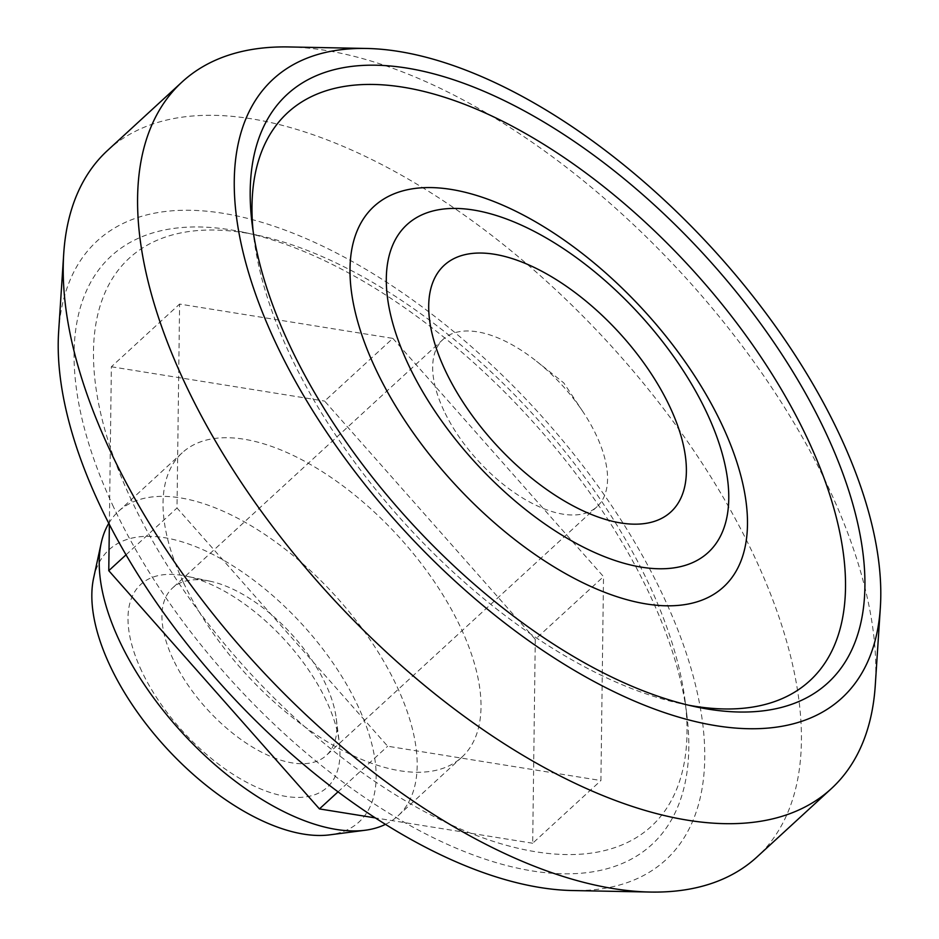 <?xml version="1.0" encoding="UTF-8"?>
<svg xmlns="http://www.w3.org/2000/svg" width="939" height="939" viewBox="0 0 939 939"><rect width="100%" height="100%" fill="white"/><g stroke="black" fill="none" stroke-linecap="round" stroke-linejoin="round"><path stroke-width="0.7" stroke-dasharray="4.7 3.52" d="M141.648 671.033A137.787 68.477 -132.6 0 1 186.45 576.194A137.787 68.477 -132.6 0 1 326.326 700.752A137.787 68.477 -132.6 0 1 339.284 742.526A137.787 68.477 -132.6 0 1 266.676 791.295A137.787 68.477 -132.6 0 1 141.648 671.033M173.21 659.471A113.666 56.493 -132.6 0 1 172.483 588.037A113.666 56.493 -132.6 0 1 210.172 581.229A113.666 56.493 -132.6 0 1 325.575 683.991A113.666 56.493 -132.6 0 1 336.268 718.464A113.666 56.493 -132.6 0 1 326.303 755.437A113.666 56.493 -132.6 0 1 250.15 745.648A113.666 56.493 -132.6 0 1 173.21 659.471M443.936 410.73A113.666 56.493 -132.6 0 1 443.208 339.284A113.666 56.493 -132.6 0 1 536.498 361.233A113.666 56.493 -132.6 0 1 583.037 411.881A113.666 56.493 -132.6 0 1 596.3 435.25A113.666 56.493 -132.6 0 1 597.028 506.684A113.666 56.493 -132.6 0 1 520.875 496.895A113.666 56.493 -132.6 0 1 443.936 410.73M385.413 824.383A206.674 102.715 47.4 0 0 398.03 815.827A206.674 102.715 47.4 0 0 396.716 685.94A206.674 102.715 47.4 0 0 256.828 529.256A206.674 102.715 47.4 0 0 118.361 511.462A206.674 102.715 47.4 0 0 108.783 523.316M183.516 582.708A206.674 102.715 47.4 0 0 323.392 739.38A206.674 102.715 47.4 0 0 461.859 757.186A206.674 102.715 47.4 0 0 460.544 627.287A206.674 102.715 47.4 0 0 320.657 470.615A206.674 102.715 47.4 0 0 182.189 452.809A206.674 102.715 47.4 0 0 183.516 582.708M93.63 578.013A184.795 91.834 -132.6 0 1 208.951 552.496A184.795 91.834 -132.6 0 1 357.841 705.823A184.795 91.834 -132.6 0 1 329.624 834.865M688.533 705.189A385.788 191.732 -132.6 0 1 681.855 703.863A385.788 191.732 -132.6 0 1 290.174 355.083A385.788 191.732 -132.6 0 1 253.906 238.107A385.788 191.732 -132.6 0 1 253.143 231.346M113.666 507.295A399.568 198.575 -132.6 0 1 243.588 232.262A399.568 198.575 -132.6 0 1 649.248 593.495A399.568 198.575 -132.6 0 1 686.82 714.638A399.568 198.575 -132.6 0 1 476.249 856.063A399.568 198.575 -132.6 0 1 113.666 507.295M131.706 500.698A385.788 191.732 -132.6 0 1 257.145 235.137A385.788 191.732 -132.6 0 1 648.826 583.917A385.788 191.732 -132.6 0 1 685.094 700.893A385.788 191.732 -132.6 0 1 481.777 837.435A385.788 191.732 -132.6 0 1 131.706 500.698M58.652 331.467A420.238 208.845 -132.6 0 1 307.687 239.281A420.238 208.845 -132.6 0 1 663.098 595.713A420.238 208.845 -132.6 0 1 572.344 890.536M107.656 150.357A479.829 238.459 -132.6 0 1 429.135 191.673A479.829 238.459 -132.6 0 1 753.888 555.43A479.829 238.459 -132.6 0 1 756.951 857.002M288.743 46.95A479.829 238.459 -132.6 0 1 828.28 487.071A479.829 238.459 -132.6 0 1 875.277 685.294M392.854 338.38L603.519 576.628L600.913 780.544L387.666 746.223L177.002 507.987L179.595 304.072L392.854 338.38L324.624 401.082L535.277 639.318L603.519 576.628M535.277 639.318L532.683 843.234L600.913 780.544M337.993 791.87L387.666 746.223M532.683 843.234L375.224 817.892M126.026 554.832L177.002 507.987M109.358 524.443L111.365 366.762L179.595 304.072M111.365 366.762L324.624 401.082M210.172 581.229L186.45 576.194M443.208 339.284L172.483 588.037M583.037 411.881L563.764 382.889L536.498 361.233M398.03 815.827L461.859 757.186M253.906 238.107L252.18 224.362M257.145 235.137L243.588 232.262M685.094 700.893L686.82 714.638M681.855 703.863L695.412 706.738M118.361 511.462L182.189 452.809M597.028 506.684L326.303 755.437M336.268 718.464L339.284 742.526"/><path stroke-width="1.41" d="M620.761 522.964A167.482 83.231 -132.6 0 1 445.297 370.541A167.482 83.231 -132.6 0 1 494.313 254.246A167.482 83.231 -132.6 0 1 669.789 406.669A167.482 83.231 -132.6 0 1 620.761 522.964M706.715 412.608A222.59 110.626 -132.6 0 1 641.572 567.179A222.59 110.626 -132.6 0 1 408.359 364.602A222.59 110.626 -132.6 0 1 473.502 210.031A222.59 110.626 -132.6 0 1 706.715 412.608M721.88 424.557A258.342 128.385 -132.6 0 1 646.267 603.953A258.342 128.385 -132.6 0 1 375.6 368.827A258.342 128.385 -132.6 0 1 451.201 189.432A258.342 128.385 -132.6 0 1 721.88 424.557M108.783 523.316A206.674 102.715 47.4 0 0 101.224 543A206.674 102.715 47.4 0 0 119.687 641.36A206.674 102.715 47.4 0 0 365.154 830.252A206.674 102.715 47.4 0 0 385.413 824.383M365.154 830.252L329.624 834.865A184.795 91.834 -132.6 0 1 110.133 665.962A184.795 91.834 -132.6 0 1 93.63 578.013L101.224 543M289.752 345.505A399.568 198.575 -132.6 0 1 252.18 224.362A399.568 198.575 -132.6 0 1 462.751 82.937A399.568 198.575 -132.6 0 1 825.334 431.705A399.568 198.575 -132.6 0 1 695.412 706.738A399.568 198.575 -132.6 0 1 289.752 345.505M253.143 231.346A385.788 191.732 -132.6 0 1 460.803 102.891A385.788 191.732 -132.6 0 1 807.294 438.302A385.788 191.732 -132.6 0 1 688.533 705.189M880.348 607.533L875.277 685.294A479.829 238.459 -132.6 0 1 831.344 788.643L756.951 857.002A479.829 238.459 -132.6 0 1 650.258 892.05L572.344 890.536A420.238 208.845 -132.6 0 1 99.816 505.076A420.238 208.845 -132.6 0 1 58.652 331.467L63.723 253.706A479.829 238.459 -132.6 0 1 107.656 150.357L182.049 81.998A479.829 238.459 -132.6 0 1 288.743 46.95L366.656 48.464A420.238 208.845 -132.6 0 1 839.184 433.924A420.238 208.845 -132.6 0 1 880.348 607.533A420.238 208.845 -132.6 0 1 631.313 699.719A420.238 208.845 -132.6 0 1 275.902 343.287A420.238 208.845 -132.6 0 1 366.656 48.464M650.258 892.05A479.829 238.459 -132.6 0 1 110.72 451.929A479.829 238.459 -132.6 0 1 63.723 253.706M831.344 788.643A479.829 238.459 -132.6 0 1 509.865 747.327A479.829 238.459 -132.6 0 1 185.112 383.57A479.829 238.459 -132.6 0 1 182.049 81.998M375.224 817.892L319.436 808.913L337.993 791.87M319.436 808.913L108.771 570.677L126.026 554.832M108.771 570.677L109.358 524.443"/></g></svg>

